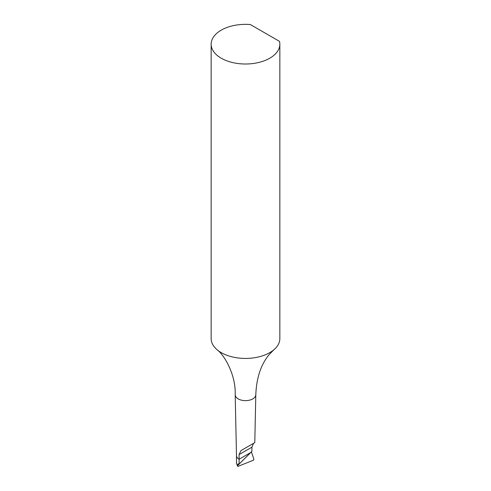 <?xml version="1.0" encoding="UTF-8"?>
<svg xmlns="http://www.w3.org/2000/svg" width="491" height="491" viewBox="0 0 491 491"><rect width="100%" height="100%" fill="white"/><g stroke="black" fill="none" stroke-linecap="round" stroke-linejoin="round"><path stroke-width="0.74" d="M279.845 44.178A34.345 19.83 180 0 1 245.5 64.008A34.345 19.83 180 0 1 211.155 44.178A34.345 19.83 180 0 1 250.355 24.55L279.496 41.373A34.345 19.83 180 0 1 279.845 44.178L279.845 338.612A34.345 19.83 180 0 1 273.855 349.795L269.491 354.244C261.089 364.04 256.523 377.524 255.805 394.69A10.305 5.947 180 0 1 255.805 394.764A10.305 5.947 180 0 1 245.5 400.638A10.305 5.947 180 0 1 235.195 394.764L236.484 455.617A9.016 5.205 0 0 0 239.123 459.232L239.123 464.075L250.643 452.579L239.123 459.232A9.016 5.205 180 0 1 236.484 455.55M251.41 451.818L253.908 459.337L253.387 460.233L237.785 466.45L236.484 463.498L236.484 455.58M239.123 464.075L237.896 463.952L237.785 466.45M239.123 459.232L250.643 452.579L251.883 451.346L251.944 447.154L253.552 443.324L254.792 442.606L241.007 450.566L239.056 454.592L239.123 459.232M273.855 349.795A34.345 19.83 180 0 1 217.145 349.795A34.345 19.83 180 0 1 211.155 338.612L211.155 44.178M235.195 394.764A10.305 5.947 180 0 1 235.195 394.69C235.987 375.228 224.522 355.091 217.145 349.795M241.007 450.566L253.552 443.324L241.007 450.566M251.441 451.83L237.662 465.572M239.056 454.592L251.944 447.154M254.792 442.606L255.805 394.764"/></g></svg>
